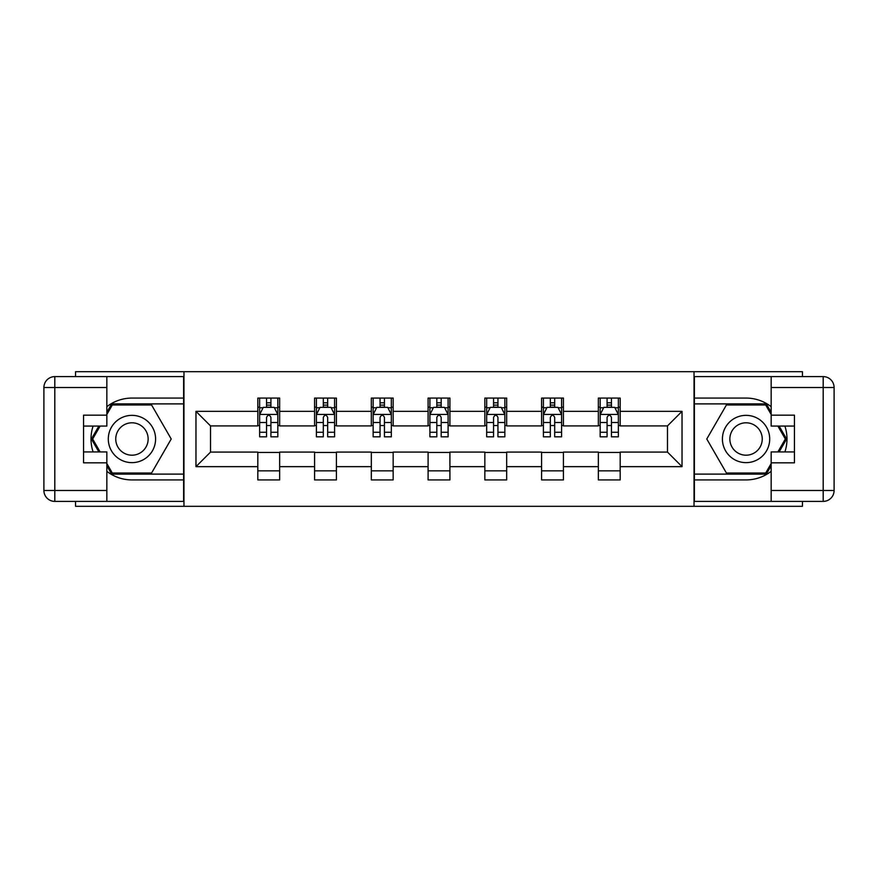 <?xml version="1.0" encoding="UTF-8"?>
<svg xmlns="http://www.w3.org/2000/svg" width="878" height="878" viewBox="0 0 878 878"><rect width="100%" height="100%" fill="white"/><g stroke="black" fill="none" stroke-linecap="round" stroke-linejoin="round"><path stroke-width="1.32" d="M75.552 501.393L75.552 506.31L802.448 506.31L802.448 501.393M802.448 376.607L802.448 371.69L694.037 371.69L694.037 506.31M694.037 371.69L75.552 371.69L75.552 376.607M183.963 506.31L183.963 371.69M620.175 411.354L620.175 398.074L598.346 398.074L598.346 411.354L563.424 411.354L563.424 398.074L541.594 398.074L541.594 411.354L506.672 411.354L506.672 398.074L484.843 398.074L484.843 411.354L449.909 411.354L449.909 398.074L428.091 398.074L428.091 411.354L393.157 411.354L393.157 398.074L371.328 398.074L371.328 411.354L336.406 411.354L336.406 398.074L314.576 398.074L314.576 411.354L279.654 411.354L279.654 398.074L257.825 398.074L257.825 411.354L195.97 411.354L195.97 466.646L210.522 452.093L257.825 452.093L257.825 479.926L279.654 479.926L279.654 452.093L314.576 452.093L314.576 479.926L336.406 479.926L336.406 452.093L371.328 452.093L371.328 479.926L393.157 479.926L393.157 452.093L428.091 452.093L428.091 479.926L449.909 479.926L449.909 452.093L484.843 452.093L484.843 479.926L506.672 479.926L506.672 452.093L541.594 452.093L541.594 479.926L563.424 479.926L563.424 452.093L598.346 452.093L598.346 479.926L620.175 479.926L620.175 452.093L667.478 452.093L667.478 425.907L620.175 425.907L620.175 411.354L682.03 411.354L682.03 466.646L620.175 466.646M598.346 466.646L563.424 466.646M541.594 466.646L506.672 466.646M484.843 466.646L449.909 466.646M428.091 466.646L393.157 466.646M371.328 466.646L336.406 466.646M314.576 466.646L279.654 466.646M257.825 466.646L195.97 466.646M598.346 411.354L598.346 425.907L563.424 425.907L563.424 411.354M541.594 411.354L541.594 425.907L506.672 425.907L506.672 411.354M484.843 411.354L484.843 425.907L449.909 425.907L449.909 411.354M428.091 411.354L428.091 425.907L393.157 425.907L393.157 411.354M371.328 411.354L371.328 425.907L336.406 425.907L336.406 411.354M314.576 411.354L314.576 425.907L279.654 425.907L279.654 411.354M257.825 411.354L257.825 425.907L210.522 425.907L195.97 411.354M210.522 425.907L210.522 452.093M682.03 466.646L667.478 452.093M667.478 425.907L682.03 411.354M257.825 407.162L259.636 407.162M266.55 407.162L270.918 407.162M277.832 407.162L279.654 407.162M257.825 425.534L259.636 425.534M266.55 425.534L270.918 425.534M277.832 425.534L279.654 425.534M257.825 452.466L279.654 452.466M257.825 470.838L279.654 470.838M314.576 452.466L336.406 452.466M314.576 470.838L336.406 470.838M314.576 407.162L316.398 407.162M323.313 407.162L327.67 407.162M334.584 407.162L336.406 407.162M314.576 425.534L316.398 425.534M323.313 425.534L327.67 425.534M334.584 425.534L336.406 425.534M371.328 452.466L393.157 452.466M371.328 470.838L393.157 470.838M371.328 407.162L373.15 407.162M380.064 407.162L384.432 407.162M391.336 407.162L393.157 407.162M371.328 425.534L373.15 425.534M380.064 425.534L384.432 425.534M391.336 425.534L393.157 425.534M428.091 452.466L449.909 452.466M428.091 470.838L449.909 470.838M428.091 407.162L429.902 407.162M436.816 407.162L441.184 407.162M448.098 407.162L449.909 407.162M428.091 425.534L429.902 425.534M436.816 425.534L441.184 425.534M448.098 425.534L449.909 425.534M484.843 452.466L506.672 452.466M484.843 470.838L506.672 470.838M484.843 407.162L486.664 407.162M493.568 407.162L497.936 407.162M504.85 407.162L506.672 407.162M484.843 425.534L486.664 425.534M493.568 425.534L497.936 425.534M504.85 425.534L506.672 425.534M541.594 452.466L563.424 452.466M541.594 470.838L563.424 470.838M541.594 407.162L543.416 407.162M550.33 407.162L554.687 407.162M561.602 407.162L563.424 407.162M541.594 425.534L543.416 425.534M550.33 425.534L554.687 425.534M561.602 425.534L563.424 425.534M598.346 452.466L620.175 452.466M598.346 470.838L620.175 470.838M598.346 407.162L600.168 407.162M607.082 407.162L611.45 407.162M618.364 407.162L620.175 407.162M598.346 425.534L600.168 425.534M607.082 425.534L611.45 425.534M618.364 425.534L620.175 425.534M270.918 402.804L266.55 402.804M277.832 432.261L270.918 432.261L270.918 436.816L277.832 436.816L277.832 414.625L274.188 407.348L263.279 407.348L259.636 414.625L259.636 436.816L266.55 436.816L266.55 432.261L259.636 432.261M259.636 414.625L259.636 398.074M277.832 414.625L277.832 398.074M266.55 407.348L266.55 398.074M270.918 398.074L270.918 407.348M270.918 432.261L270.918 417.357C269.469 414.548 268.009 414.548 266.55 417.357L266.55 432.261M143.762 418.521A23.651 23.651 0 0 0 111.462 427.18A23.651 23.651 0 0 0 120.121 459.479A23.651 23.651 0 0 0 152.421 450.82A23.651 23.651 0 0 0 143.762 418.521M140.041 424.974A16.188 16.188 0 0 0 117.926 430.9A16.188 16.188 0 0 0 123.853 453.026A16.188 16.188 0 0 0 145.968 447.1A16.188 16.188 0 0 0 140.041 424.974M106.842 414.449L112.307 404.988L151.587 404.988L171.221 439L151.587 473.012L112.307 473.012L106.842 463.551M100.125 451.918L92.662 439L100.125 426.082M757.879 418.521A23.651 23.651 0 0 0 725.579 427.18A23.651 23.651 0 0 0 734.238 459.479A23.651 23.651 0 0 0 766.538 450.82A23.651 23.651 0 0 0 757.879 418.521M754.147 424.974A16.188 16.188 0 0 0 732.032 430.9A16.188 16.188 0 0 0 737.959 453.026A16.188 16.188 0 0 0 760.074 447.1A16.188 16.188 0 0 0 754.147 424.974M771.158 463.551L765.693 473.012L726.413 473.012L706.779 439L726.413 404.988L765.693 404.988L771.158 414.449M777.875 426.082L785.338 439L777.875 451.918M106.842 471.321A40.926 40.926 0 0 0 131.941 479.926L183.601 479.926L183.601 501.393L54.809 501.393A10.909 10.909 0 0 1 43.9 490.484L43.9 387.516A10.909 10.909 0 0 1 54.809 376.607L106.842 376.607L106.842 426.082L83.553 426.082M106.842 376.607L183.601 376.607L183.601 398.074L131.941 398.074A40.926 40.926 0 0 0 106.842 406.679M93.101 426.082A40.926 40.926 0 0 0 93.101 451.918M183.601 479.926L183.601 398.074M83.553 451.918L106.842 451.918L106.842 501.393M106.842 415.173L83.553 415.173L83.553 462.827L106.842 462.827M183.601 403.891L111.671 403.891L106.842 412.265M106.842 465.735L111.671 474.109L183.601 474.109M98.863 426.082L91.4 439L98.863 451.918M771.158 406.679A40.926 40.926 0 0 0 746.059 398.074L694.399 398.074L694.399 376.607L823.191 376.607A10.909 10.909 0 0 1 834.1 387.516L834.1 490.484A10.909 10.909 0 0 1 823.191 501.393L771.158 501.393L771.158 451.918L794.447 451.918M771.158 501.393L694.399 501.393L694.399 479.926L746.059 479.926A40.926 40.926 0 0 0 771.158 471.321M784.899 451.918A40.926 40.926 0 0 0 784.899 426.082M694.399 398.074L694.399 479.926M794.447 426.082L771.158 426.082L771.158 376.607M771.158 462.827L794.447 462.827L794.447 415.173L771.158 415.173M694.399 474.109L766.329 474.109L771.158 465.735M771.158 412.265L766.329 403.891L694.399 403.891M779.137 451.918L786.6 439L779.137 426.082M327.67 402.804L323.313 402.804M334.584 432.261L327.67 432.261L327.67 436.816L334.584 436.816L334.584 414.625L330.951 407.348L320.031 407.348L316.398 414.625L316.398 436.816L323.313 436.816L323.313 432.261L316.398 432.261M316.398 414.625L316.398 398.074M334.584 414.625L334.584 398.074M323.313 407.348L323.313 398.074M327.67 398.074L327.67 407.348M327.67 432.261L327.67 417.357C326.221 414.548 324.761 414.548 323.313 417.357L323.313 432.261M384.432 402.804L380.064 402.804M391.336 432.261L384.432 432.261L384.432 436.816L391.336 436.816L391.336 414.625L387.703 407.348L376.783 407.348L373.15 414.625L373.15 436.816L380.064 436.816L380.064 432.261L373.15 432.261M373.15 414.625L373.15 398.074M391.336 414.625L391.336 398.074M380.064 407.348L380.064 398.074M384.432 398.074L384.432 407.348M384.432 432.261L384.432 417.357C382.973 414.548 381.524 414.548 380.064 417.357L380.064 432.261M441.184 402.804L436.816 402.804M448.098 432.261L441.184 432.261L441.184 436.816L448.098 436.816L448.098 414.625L444.455 407.348L433.545 407.348L429.902 414.625L429.902 436.816L436.816 436.816L436.816 432.261L429.902 432.261M429.902 414.625L429.902 398.074M448.098 414.625L448.098 398.074M436.816 407.348L436.816 398.074M441.184 398.074L441.184 407.348M441.184 432.261L441.184 417.357C439.724 414.548 438.276 414.548 436.816 417.357L436.816 432.261M497.936 402.804L493.568 402.804M504.85 432.261L497.936 432.261L497.936 436.816L504.85 436.816L504.85 414.625L501.217 407.348L490.297 407.348L486.664 414.625L486.664 436.816L493.568 436.816L493.568 432.261L486.664 432.261M486.664 414.625L486.664 398.074M504.85 414.625L504.85 398.074M493.568 407.348L493.568 398.074M497.936 398.074L497.936 407.348M497.936 432.261L497.936 417.357C496.487 414.548 495.027 414.548 493.568 417.357L493.568 432.261M554.687 402.804L550.33 402.804M561.602 432.261L554.687 432.261L554.687 436.816L561.602 436.816L561.602 414.625L557.969 407.348L547.049 407.348L543.416 414.625L543.416 436.816L550.33 436.816L550.33 432.261L543.416 432.261M543.416 414.625L543.416 398.074M561.602 414.625L561.602 398.074M550.33 407.348L550.33 398.074M554.687 398.074L554.687 407.348M554.687 432.261L554.687 417.357C553.239 414.548 551.779 414.548 550.33 417.357L550.33 432.261M611.45 402.804L607.082 402.804M618.364 432.261L611.45 432.261L611.45 436.816L618.364 436.816L618.364 414.625L614.721 407.348L603.812 407.348L600.168 414.625L600.168 436.816L607.082 436.816L607.082 432.261L600.168 432.261M600.168 414.625L600.168 398.074M618.364 414.625L618.364 398.074M607.082 407.348L607.082 398.074M611.45 398.074L611.45 407.348M611.45 432.261L611.45 417.357C609.99 414.548 608.542 414.548 607.082 417.357L607.082 432.261M277.744 414.438L259.734 414.438M259.636 407.787L263.06 407.787M274.408 407.787L277.832 407.787M266.55 422.505L259.636 422.505M277.832 422.505L270.918 422.505M270.918 405.12L266.55 405.12M106.842 387.516L54.809 387.516L54.809 490.484L106.842 490.484M43.9 387.516L54.809 387.516L54.809 376.607M54.809 501.393L54.809 490.484L43.9 490.484M771.158 490.484L823.191 490.484L823.191 387.516L771.158 387.516M834.1 490.484L823.191 490.484L823.191 501.393M823.191 376.607L823.191 387.516L834.1 387.516M334.496 414.438L316.486 414.438M316.398 407.787L319.811 407.787M331.171 407.787L334.584 407.787M323.313 422.505L316.398 422.505M334.584 422.505L327.67 422.505M327.67 405.12L323.313 405.12M391.248 414.438L373.238 414.438M373.15 407.787L376.574 407.787M387.922 407.787L391.336 407.787M380.064 422.505L373.15 422.505M391.336 422.505L384.432 422.505M384.432 405.12L380.064 405.12M447.999 414.438L430 414.438M429.902 407.787L433.326 407.787M444.674 407.787L448.098 407.787M436.816 422.505L429.902 422.505M448.098 422.505L441.184 422.505M441.184 405.12L436.816 405.12M504.762 414.438L486.752 414.438M486.664 407.787L490.078 407.787M501.426 407.787L504.85 407.787M493.568 422.505L486.664 422.505M504.85 422.505L497.936 422.505M497.936 405.12L493.568 405.12M561.514 414.438L543.504 414.438M543.416 407.787L546.829 407.787M558.188 407.787L561.602 407.787M550.33 422.505L543.416 422.505M561.602 422.505L554.687 422.505M554.687 405.12L550.33 405.12M618.266 414.438L600.256 414.438M600.168 407.787L603.592 407.787M614.94 407.787L618.364 407.787M607.082 422.505L600.168 422.505M618.364 422.505L611.45 422.505M611.45 405.12L607.082 405.12"/></g></svg>
